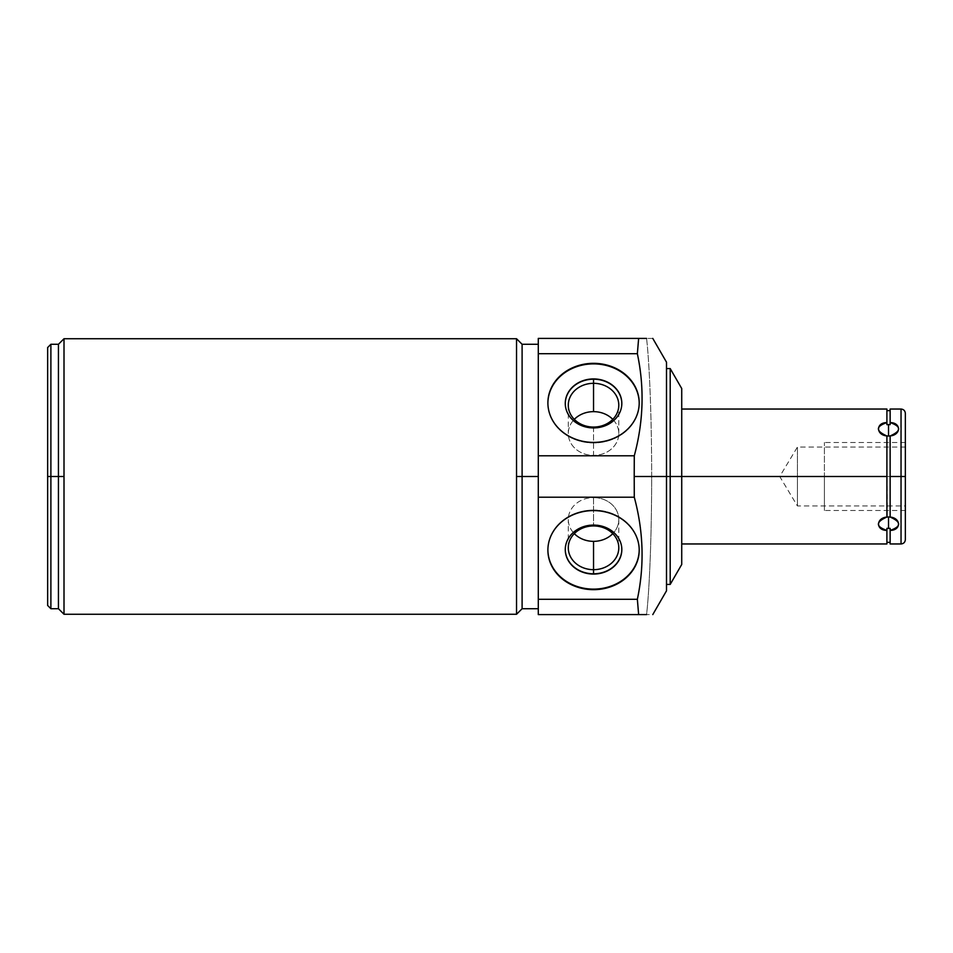 <?xml version="1.0" encoding="UTF-8"?>
<svg xmlns="http://www.w3.org/2000/svg" width="953" height="953" viewBox="0 0 953 953"><rect width="100%" height="100%" fill="white"/><g stroke="black" fill="none" stroke-linecap="round" stroke-linejoin="round"><path stroke-width="0.71" stroke-dasharray="4.76 3.57" d="M681.729 564.462L681.729 476.5L670.197 476.5L670.197 584.427L670.197 368.573L670.197 476.5L681.729 476.5L681.729 564.462L681.729 388.538M652.781 338.41L646.563 338.41C649.553 363.927 651.697 419.499 651.661 476.5L666.504 476.5L666.504 362.188M666.504 590.812L666.504 476.5L670.197 476.5L666.504 476.5L666.504 362.188L666.504 584.427M666.504 476.5L666.504 368.573L666.504 476.5L651.661 476.5C651.697 533.489 649.553 589.085 646.563 614.59L652.781 614.59M651.661 476.5C651.697 419.499 649.553 363.927 646.563 338.41L538.29 338.41L538.29 614.59L646.563 614.59C649.553 589.085 651.697 533.489 651.661 476.5M646.563 614.59L538.29 614.59L538.29 338.41L646.563 338.41M538.29 476.5L538.29 344.283L538.29 608.717L538.29 344.283L538.29 608.717L538.29 476.5L522.101 476.5L538.29 476.5M522.101 344.283L522.101 608.717L522.101 476.5L516.538 476.5L516.538 614.268L516.538 338.732L516.538 476.5L522.101 476.5L522.101 344.283M64.006 338.732L64.006 614.268L64.006 476.5L58.443 476.5L58.443 608.717L58.443 476.5L64.006 476.5L64.006 338.732M58.443 344.283L58.443 476.5L58.443 344.283M50.89 344.283L50.89 476.5L58.443 476.5L50.89 476.5L50.89 344.283M47.65 347.523L47.65 476.5L50.89 476.5L47.65 476.5L47.65 605.477M50.89 608.717L50.89 476.5L50.89 608.717M593.54 510.594L593.54 510.046A45.649 39.538 0 0 1 639.201 549.583A45.649 39.538 0 0 1 639.201 549.857A45.649 39.538 0 0 0 593.54 510.046L593.54 510.594M547.892 549.857A45.649 39.538 0 0 1 547.892 549.583A45.649 39.538 0 0 1 593.54 510.046A45.649 39.538 0 0 0 547.892 549.857M565.272 549.452A28.28 24.492 0 0 1 565.272 549.321A28.28 24.492 0 0 1 593.54 524.829L593.54 524.829A28.28 24.492 0 0 1 621.821 549.321A28.28 24.492 0 0 1 621.821 549.452A28.28 24.492 180 0 0 593.54 524.829L593.54 524.829A28.28 24.492 180 0 0 565.272 549.452M593.54 497.609L593.54 525.937L593.54 497.609A25.254 21.871 0 0 1 618.795 519.48A25.254 21.871 0 0 1 612.791 533.644A25.254 21.871 180 0 0 616.472 510.296A25.254 21.871 180 0 0 593.54 497.609A25.254 21.871 180 0 0 570.621 510.296A25.254 21.871 180 0 0 574.302 533.644A25.254 21.871 0 0 1 568.286 519.48A25.254 21.871 0 0 1 593.54 497.609M639.201 403.143A45.649 39.538 180 0 1 639.201 403.417A45.649 39.538 180 0 1 593.54 442.954L593.54 442.954A45.649 39.538 180 0 1 547.892 403.417A45.649 39.538 180 0 1 547.892 403.143A45.649 39.538 180 0 0 593.54 442.954A45.649 39.538 180 0 0 639.201 403.143M593.54 427.897L593.54 428.171A28.28 24.492 180 0 1 565.272 403.679A28.28 24.492 180 0 1 565.272 403.548A28.28 24.492 0 0 0 593.54 428.171L593.54 428.171A28.28 24.492 0 0 0 621.821 403.548A28.28 24.492 180 0 1 621.821 403.679A28.28 24.492 180 0 1 593.54 428.171L593.54 427.897M593.54 427.063L593.54 455.391A25.254 21.871 180 0 1 568.286 433.52A25.254 21.871 180 0 1 574.302 419.356A25.254 21.871 0 0 0 570.621 442.704A25.254 21.871 0 0 0 593.54 455.391L593.54 427.063M612.791 419.356A25.254 21.871 180 0 1 618.795 433.52A25.254 21.871 180 0 1 593.54 455.391A25.254 21.871 0 0 0 616.472 442.704A25.254 21.871 0 0 0 612.791 419.356M886.898 543.96L886.898 530.404C875.771 530.428 875.771 518.098 886.898 517.05L886.898 476.5L681.729 476.5L681.729 543.96L681.729 409.04L681.729 476.5L886.898 476.5L886.898 517.05L886.898 435.938L886.898 517.062L888.518 516.943L888.518 528.45L886.898 528.355C886.898 546.819 886.898 546.819 886.898 528.355L886.898 530.404C875.569 526.509 875.569 522.053 886.898 517.05L886.898 435.938L887.291 517.014M890.126 528.355L890.138 530.404L890.138 528.355C890.138 546.819 890.138 546.819 890.138 528.355L890.138 542.34L890.138 528.355L888.518 528.45L888.518 516.943L890.138 517.062L890.138 435.938L890.138 517.062L890.138 435.938L890.138 476.5L901.038 476.5L901.038 543.96L901.038 476.5L890.138 476.5L890.138 517.05C901.455 522.053 901.455 526.509 890.138 530.404L890.138 543.96M886.898 530.404L886.898 542.34L886.898 530.404M890.138 410.66L890.138 422.596C901.455 426.491 901.455 430.947 890.138 435.95L886.898 435.95C875.771 434.902 875.771 422.572 886.898 422.596L886.898 410.66L886.898 424.645L890.138 424.645L890.138 410.66L890.138 422.596C901.252 422.572 901.252 434.902 890.138 435.95L889.768 435.986M890.138 528.355L886.898 528.355L886.898 542.34M890.138 435.95L890.138 517.05L890.138 435.938L888.113 436.045M886.898 410.66L886.898 424.645L890.138 424.645M888.518 516.943L890.138 517.062C901.252 518.098 901.252 530.428 890.138 530.404L890.138 542.34M888.518 436.057L888.518 424.55L888.518 436.057M886.898 435.95C875.569 430.947 875.569 426.491 886.898 422.596L886.898 424.645M886.898 422.596L886.898 409.04M890.138 409.04L890.138 422.596M905.35 539.636L905.35 476.5L901.038 476.5L901.038 409.04L901.038 476.5L905.35 476.5L905.35 413.364M905.35 476.5L905.35 413.364L905.35 539.636L905.35 447.04L905.35 505.96L905.35 447.04L905.35 476.5L797.423 476.5L797.423 447.04L797.423 476.5L905.35 476.5L905.35 505.96L905.35 476.5L797.423 476.5L797.423 505.96L797.423 476.5L905.35 476.5L905.35 442.502L905.35 476.5L824.405 476.5L824.405 442.502L824.405 476.5L905.35 476.5L905.35 510.498L905.35 476.5L824.405 476.5L824.405 510.498L824.405 476.5L905.35 476.5M797.423 476.5L779.721 476.5L797.423 476.5L797.423 505.96L797.423 447.04L797.423 476.5L797.423 447.04L797.423 476.5L779.721 476.5L797.423 476.5M824.405 476.5L824.405 510.498L824.405 476.5M568.286 547.808L568.286 519.48M618.795 519.48L618.795 547.808M568.286 405.192L568.286 433.52M618.795 433.52L618.795 405.192M905.35 447.04L797.423 447.04L779.721 476.5L797.423 505.96L905.35 505.96M905.35 442.502L824.405 442.502M905.35 510.498L824.405 510.498"/><path stroke-width="1.43" d="M666.504 368.573L670.197 368.573L681.729 388.538L681.729 476.5L681.729 388.538L681.729 476.5L670.197 476.5L670.197 368.573L670.197 584.427L670.197 476.5L681.729 476.5L681.729 564.462L670.197 584.427L666.504 584.427L666.504 476.5L634.21 476.5L634.281 455.784C643.513 421.56 644.538 387.537 637.354 353.706L638.641 338.41L646.563 338.41L538.29 338.41L638.641 338.41L637.354 353.706L538.29 353.706L538.29 338.41L538.29 353.706L637.354 353.706C644.538 387.537 643.513 421.56 634.281 455.784L634.21 476.5L670.197 476.5L666.504 476.5L666.504 590.812L652.781 614.59M652.781 338.41L666.504 362.188L666.504 476.5M646.563 614.59L638.641 614.59L637.354 599.294C644.538 565.451 643.513 531.429 634.281 497.216L634.21 476.5L634.281 497.216L538.29 497.216L538.29 455.784L634.281 455.784L538.29 455.784L538.29 353.706L538.29 599.294L637.354 599.294L638.641 614.59L538.29 614.59L538.29 599.294L538.29 614.59L646.563 614.59M593.54 442.406A45.649 39.538 0 0 0 639.201 402.869A45.649 39.538 0 0 0 593.54 363.331A45.649 39.538 0 0 0 547.892 402.869A45.649 39.538 0 0 0 593.54 442.406A45.649 39.538 0 0 0 639.201 402.869A45.649 39.538 0 0 0 593.54 363.331L593.54 363.879A45.649 39.538 180 0 1 639.201 403.143A45.649 39.538 180 0 0 593.54 363.879L593.54 363.331A45.649 39.538 0 0 0 547.892 402.869A45.649 39.538 0 0 0 593.54 442.406M538.29 476.5L522.101 476.5L522.101 344.283L522.101 476.5L538.29 476.5M516.538 614.268L516.538 476.5L516.538 614.268L64.006 614.268L516.538 614.268L522.101 608.717L522.101 476.5L522.101 608.717L538.29 608.717M516.538 476.5L522.101 476.5L516.538 476.5L516.538 338.732L64.006 338.732L516.538 338.732L516.538 476.5M64.006 614.268L64.006 338.732L64.006 614.268L58.443 608.717L58.443 476.5L64.006 476.5L58.443 476.5L58.443 344.283L58.443 476.5L50.89 476.5L50.89 344.283L50.89 476.5L47.65 476.5L47.65 347.523L50.89 344.283L58.443 344.283L64.006 338.732M47.65 476.5L47.65 347.523L47.65 476.5L50.89 476.5L50.89 608.717L50.89 476.5L58.443 476.5L58.443 608.717L50.89 608.717L47.65 605.477L47.65 476.5M634.281 497.216C643.513 531.429 644.538 565.451 637.354 599.294L538.29 599.294L538.29 497.216L634.281 497.216M593.54 589.669A45.649 39.538 180 0 0 639.201 550.131A45.649 39.538 180 0 0 593.54 510.594A45.649 39.538 180 0 0 547.892 550.131A45.649 39.538 180 0 0 593.54 589.669A45.649 39.538 180 0 0 639.201 550.131A45.649 39.538 180 0 0 593.54 510.594A45.649 39.538 180 0 0 547.892 550.131A45.649 39.538 180 0 0 593.54 589.669L593.54 589.669M639.201 549.857A45.649 39.538 0 0 1 593.54 589.121A45.649 39.538 0 0 1 547.892 549.857A45.649 39.538 0 0 0 593.54 589.121A45.649 39.538 0 0 0 639.201 549.857M593.54 525.103A28.28 24.492 180 0 0 565.272 549.583A28.28 24.492 180 0 0 593.54 574.075A28.28 24.492 180 0 0 621.821 549.583A28.28 24.492 180 0 0 593.54 525.103A28.28 24.492 180 0 0 565.272 549.583A28.28 24.492 180 0 0 593.54 574.075L593.54 573.801A28.28 24.492 0 0 1 565.272 549.452A28.28 24.492 180 0 0 593.54 573.801L593.54 574.075A28.28 24.492 180 0 0 621.821 549.583A28.28 24.492 180 0 0 593.54 525.103L593.54 525.937A25.254 21.871 0 0 1 618.795 547.808A25.254 21.871 0 0 1 593.54 569.68L593.54 573.801A28.28 24.492 180 0 0 621.821 549.452A28.28 24.492 0 0 1 593.54 573.801L593.54 569.68A25.254 21.871 0 0 1 568.286 547.808A25.254 21.871 0 0 1 593.54 525.937L593.54 525.103M593.54 525.937A25.254 21.871 180 0 0 568.286 547.808A25.254 21.871 180 0 0 593.54 569.68L593.54 541.352A25.254 21.871 0 0 1 574.302 533.644A25.254 21.871 180 0 0 593.54 541.352L593.54 569.68A25.254 21.871 180 0 0 618.795 547.808A25.254 21.871 180 0 0 593.54 525.937M612.791 533.644A25.254 21.871 0 0 1 593.54 541.352A25.254 21.871 180 0 0 612.791 533.644M547.892 403.143A45.649 39.538 180 0 1 593.54 363.879A45.649 39.538 180 0 0 547.892 403.143M593.54 378.925A28.28 24.492 0 0 0 565.272 403.417A28.28 24.492 0 0 0 593.54 427.897A28.28 24.492 0 0 0 621.821 403.417A28.28 24.492 0 0 0 593.54 378.925A28.28 24.492 0 0 0 565.272 403.417A28.28 24.492 0 0 0 593.54 427.897A28.28 24.492 0 0 0 621.821 403.417A28.28 24.492 0 0 0 593.54 378.925L593.54 378.925M565.272 403.548A28.28 24.492 180 0 1 593.54 379.199A28.28 24.492 180 0 1 621.821 403.548A28.28 24.492 0 0 0 593.54 379.199L593.54 383.32A25.254 21.871 180 0 1 618.795 405.192A25.254 21.871 180 0 1 593.54 427.063L593.54 427.897L593.54 427.063A25.254 21.871 180 0 1 568.286 405.192A25.254 21.871 180 0 1 593.54 383.32L593.54 379.199A28.28 24.492 0 0 0 565.272 403.548M593.54 411.648L593.54 383.32A25.254 21.871 0 0 0 568.286 405.192A25.254 21.871 0 0 0 593.54 427.063A25.254 21.871 0 0 0 618.795 405.192A25.254 21.871 0 0 0 593.54 383.32L593.54 411.648A25.254 21.871 180 0 1 612.791 419.356A25.254 21.871 0 0 0 593.54 411.648A25.254 21.871 0 0 0 574.302 419.356A25.254 21.871 180 0 1 593.54 411.648M890.138 528.355L890.138 530.404C901.252 530.428 901.252 518.098 890.138 517.05L888.518 516.943L888.518 528.45L886.898 528.355L890.138 528.355L888.518 528.45L890.138 528.355L890.138 542.34L886.898 542.34L886.898 528.355L888.518 528.45L888.518 516.943L886.898 517.05L890.138 517.062L890.138 476.5L901.038 476.5L901.038 543.96L890.138 543.96L890.138 530.404C901.455 526.509 901.455 522.053 890.138 517.05L886.898 517.062L886.898 476.5L681.729 476.5L886.898 476.5L886.898 517.05C875.569 522.053 875.569 526.509 886.898 530.404L886.898 543.96L681.729 543.96M886.898 476.5L886.898 435.95L890.138 435.938L886.898 435.938L886.898 476.5M681.729 409.04L886.898 409.04L886.898 424.645L886.898 410.66L890.138 410.66L890.138 422.596L890.138 409.04L901.038 409.04L901.038 476.5L890.138 476.5L890.138 435.95C901.455 430.947 901.455 426.491 890.138 422.596L890.138 424.645L886.898 424.645L886.898 422.596C875.569 426.491 875.569 430.947 886.898 435.95L888.518 436.057L888.518 424.55L890.138 424.645L890.138 422.596L890.138 424.645L886.898 424.645L888.518 424.55L888.518 436.057L890.138 435.95C901.252 434.902 901.252 422.572 890.138 422.596M886.898 517.05C875.771 518.098 875.771 530.428 886.898 530.404L886.898 528.355M890.138 517.05L890.138 435.95M886.898 422.596C875.771 422.572 875.771 434.902 886.898 435.95M905.35 413.364L905.35 476.5L901.038 476.5L901.038 409.04C903.658 409.302 905.1 410.743 905.35 413.364M901.038 543.96L901.038 476.5L905.35 476.5L905.35 539.636C905.1 542.257 903.658 543.698 901.038 543.96M516.538 338.732L522.101 344.283L538.29 344.283"/></g></svg>

